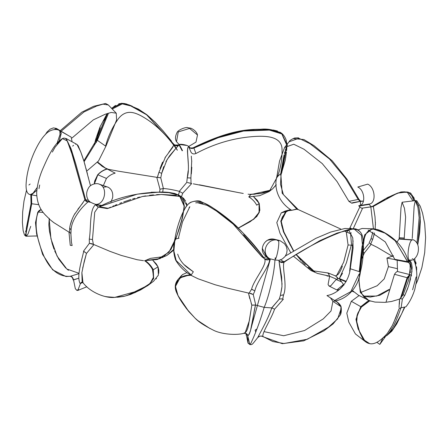 <?xml version="1.0" encoding="UTF-8"?>
<svg xmlns="http://www.w3.org/2000/svg" width="448" height="448" viewBox="0 0 448 448"><rect width="100%" height="100%" fill="white"/><g stroke="black" fill="none" stroke-linecap="round" stroke-linejoin="round"><path stroke-width="0.67" d="M278.925 240.335L278.074 240.15C280.123 239.882 277.48 257.018 274.954 259.98L278.779 260.333L274.954 259.98C274.355 272.894 269.158 296.05 264.174 307.367L271.662 307.916L279.216 299.174L280.392 295.394L281.977 286.558L281.652 277.127L278.97 260.658L282.083 284.256M279.899 259.997L278.779 260.333L279.054 260.747M264.387 324.934C267.165 319.542 269.646 313.874 271.818 307.927L264.174 307.367C260.854 318.646 257.292 328.692 253.49 337.506L250.723 343.616L249.838 344.422L250.225 344.478L249.838 344.422L250.723 343.616L253.49 337.506C257.292 328.692 260.854 318.646 264.174 307.367L255.511 305.026L250.46 330.82L249.25 334.242L247.794 335.737L248.097 343.252L249.838 344.422L247.906 336.694M281.859 287.818L280.398 295.394L279.216 299.174L271.818 307.927C268.111 318.797 261.33 330.63 257.678 337.635L253.893 342.418C252.638 343.963 251.793 344.68 251.362 344.574L249.973 344.652L247.951 342.838L246.053 333.43L246.159 335.233M337.103 301.991L340.995 306.69L340.346 314.927L333.11 323.893L323.949 330.826L303.772 340.833L282.246 343.678L263.088 336.745C261.061 335.653 259.258 335.95 257.678 337.635L261.134 331.094M280.79 298.838L279.222 299.174L280.79 298.838L282.699 299.102L283.545 294.98L282.453 294.913M341.062 307.11C339.808 304.13 337.686 302.03 334.69 300.821L334.617 300.53L334.141 301.174C346.819 299.415 358.551 287.543 360.427 271.858L359.688 271.611L362.734 247.223L361.413 235.245L353.875 228.782L337.17 233.044L319.771 240.699L284.021 261.778L284.2 262.114C303.537 249.133 322.325 239.187 340.564 232.271C348.863 228.99 361.312 225.03 363.076 239.243C364 250.18 363.115 261.05 360.427 271.858L359.688 271.611L362.734 247.223L361.413 235.245L353.875 228.782L337.17 233.044L319.771 240.699L284.021 261.778L284.2 262.114C281.546 266.353 287.717 285.225 283.545 294.98L280.398 295.394M284.2 262.114C282.139 263.004 280.448 262.618 279.126 260.954C280.448 262.618 282.139 263.004 284.2 262.114M284.021 261.778L280.577 259.879L284.021 261.778L280.168 261.856L279.104 260.876M271.818 307.927L273.84 308.834M257.796 337.534L257.79 337.546C259.801 335.843 261.565 335.58 263.082 336.739L263.088 336.745C261.139 334.146 271.051 319.586 274.551 309.198L283.326 299.253L281.249 298.85M274.551 309.198L274.198 309.019M273.487 308.655L271.824 307.933M263.015 336.538L262.746 335.832L263.021 336.538L272.798 341.527L283.998 343.526L307.345 339.242L328.552 327.124L337.669 318.858L341.281 308.146L337.669 318.858L328.552 327.118L307.345 339.237L284.004 343.521L272.798 341.527L263.015 336.538M326.962 295.579L334.622 300.53L350.801 291.659L359.038 274.159L350.801 291.659L334.622 300.53L326.962 295.579C339.248 293.457 348.74 281.753 350.314 268.638L353.097 248.147L352.772 237.882L348.482 229.572M340.346 314.927L340.346 314.927C341.331 312.956 341.578 310.257 341.09 306.818C341.18 306.757 340.458 304.231 336.644 301.689L335.311 300.894M360.679 232.613C358.758 229.942 356.49 228.67 353.875 228.782L344.921 228.497L330.686 232.053L315.851 238.33L285.421 255.998M275.531 258.978L275.122 258.429M274.938 258.115L275.722 258.569L274.938 258.115L276.041 257.779M278.897 240.33L274.305 239.226C264.275 236.835 257.55 251.154 266.476 256.609L262.265 248.287M278.611 241.074L276.791 239.999M264.393 258.53L264.835 258.961L269.685 258.714L266.476 256.609L269.685 258.714C260.098 252.868 267.299 237.586 278.074 240.15L278.074 240.15C267.299 237.586 260.098 252.868 269.685 258.714L274.954 259.98C277.48 257.018 280.123 239.882 278.074 240.15L274.305 239.226L267.742 240.173M255.114 330.165L255.746 332.052L255.114 330.165L256.978 328.888M263.967 331.621L283.707 335.754L304.562 330.518L323.271 318.881L331.027 310.979L332.898 301.325L330.434 297.825M340.995 306.69L332.898 301.325L340.995 306.69M181.166 275.89L182.571 274.557L187.046 272.597L182.571 274.562L178.192 279.306L175.437 285.152L176.288 291.71M184.313 264.79L193.334 271.79L187.645 267.775C182.745 264.096 179.424 259.549 177.682 254.122M189.039 207.676L189.862 206.685L182.543 221.777L178.427 238.034M195.675 202.826L199.92 202.608L203.006 203.426M243.628 234.763L262.086 256.939M265.541 241.657L267.338 240.386M270.379 258.972L251.306 327.348M251.188 303.419L251.826 305.15L255.746 305.082L253.249 294.554L254.862 290.853M252.728 289.632L251.569 289.29L249.088 293.115L253.243 294.549L251.25 293.58M250.718 293.412L248.427 293.037M248.786 294.493L249.788 298.732M252.678 305.066L251.826 305.15L248.433 293.037L227.959 288.249L214.995 284.721L197.982 278.746L192.186 275.906C185.125 272.143 179.598 266.851 175.599 260.03C173.219 253.142 173.001 246.075 174.955 238.84L174.955 238.84C176.68 227.864 180.18 217.454 185.45 207.62C192.97 195.059 207.463 203.818 216.031 210.101C235.133 223.664 251.272 239.831 264.438 258.597L264.102 258.227L264.438 258.597C265.877 260.109 267.585 260.327 269.567 259.252C270.032 266.106 257.202 280.386 254.856 290.847L251.569 289.29C253.96 279.21 268.178 263.973 264.438 258.597C265.877 260.109 267.585 260.333 269.567 259.252L266.179 256.833L263.558 257.494M244.289 333.189L246.467 333.626L247.968 335.905C252.599 329.078 252.762 316.064 255.511 305.026L253.126 305.032M243.706 333.295L245.666 332.326C246.982 330.764 247.957 328.244 248.584 324.75L251.826 305.15L249.334 320.723L245.168 332.73M246.467 333.626L243.942 333.284M247.391 334.41L247.968 335.905L246.271 333.525L247.727 335.166L247.951 342.838M191.184 274.994L193.334 271.79L191.184 274.994L176.187 260.585L173.869 251.026L174.765 241.382L173.869 251.026L176.187 260.59L191.184 274.994C186.889 274.949 183.036 275.94 179.626 277.962L179.76 278.398L179.626 277.962L178.192 279.306C175.123 282.878 174.462 286.989 176.204 291.62C178.405 296.985 181.093 301.806 188.849 311.601L178.013 295.607L175.459 286.462L179.76 278.398C183.204 276.248 187.079 275.218 191.38 275.307L192.186 275.906L191.38 275.307C187.118 275.318 183.439 276.203 180.342 277.973L176.109 283.573L175.442 286.681L176.271 291.659L178.724 296.923L186.379 308.532L195.048 318.153L197.848 320.589L210.101 328.614M175.174 238.767L174.927 240.324L175.174 238.767L175.93 238.599L175.174 238.767M278.074 240.15L274.305 239.226M266.476 256.609L266.179 256.833L269.366 258.955L264.846 258.972L261.974 256.855L233.223 224.134L216.294 210.918L207.172 205.38L197.019 202.569M264.102 258.227L261.279 256.161L264.102 258.227M188.86 275.15L179.626 277.962L182.571 274.562M181.238 275.806L177.727 279.877M99.215 206.825L98.213 207.127L94.735 212.212L92.478 239.54L89.275 239.075L89.382 243.314L93.386 244.434L92.478 239.54L89.275 239.075C91.174 228.469 89.292 209.591 95.486 204.82L98.291 207.088L96.096 204.77L95.486 204.82L98.297 207.088L96.096 204.77L101.987 205.85L96.096 204.77L96.006 204.406L102.514 205.61M98.98 206.853C116.564 197.702 136.438 192.797 158.598 192.136C168.594 191.649 185.198 192.634 184.01 207.172C182.594 218.21 179.749 228.822 175.47 239.002L175.784 238.958L182.683 217L184.33 205.61L179.346 195.418L168.902 192.668L158.189 192.22L137.312 194.152L98.213 207.127M182.246 218.82L184.352 206.55L179.346 195.418L168.862 192.662L158.15 192.22L137.29 194.152L98.353 207.088M82.684 268.078L86.447 253.439L87.556 252.224M90.345 248.926L92.904 245.773M143.5 260.674L137.211 259.745L121.178 255.394L110.012 251.373L92.086 243.813M91.599 243.656L89.387 243.314L83.485 251.222L85.921 252.924M105.213 296.492L109.53 297.175L114.806 297.382C105.924 298.558 90.115 292.466 82.964 282.632L81.878 272.636L82.13 281.193L82.964 282.632L82.135 282.178L82.824 282.447M93.845 244.698L86.447 253.439L86.195 253.187M85.31 252.392L83.726 251.311C81.133 262.433 76.642 276.718 80.046 283.399L82.135 282.178M81.805 282.145L80.494 283.427L80.046 283.399L82.23 282.201L81.547 282.212L80.494 283.427L82.88 282.542L80.494 283.427L77.801 290.45L86.867 286.754M114.806 297.382L124.762 296.178L135.184 292.527L145.908 286.664L150.058 283.466L152.796 279.597L153.541 276.517L152.415 269.242C150.623 265.944 148.008 263.088 144.581 260.674L160.25 258.552L144.581 260.674C148.081 263.026 150.791 266.112 152.718 269.942L153.423 277.34L150.114 283.41L138.936 290.685L114.733 297.382L106.557 296.755M86.447 253.439L84.218 261.509L81.883 272.63M126.857 295.624L148.618 284.984L153.653 278.544L153.283 269.724L152.718 269.942L153.283 269.724C151.329 266.022 148.613 262.982 145.141 260.596L150.455 258.367L164.282 256.558M70.33 232.898L69.434 232.417L69.692 228.116L69.434 232.417L70.549 233.1L70.907 233.867L71.075 229.947L69.692 228.116L71.075 229.947C71.602 218.652 82.578 206.22 88.676 201.404L88.183 201.65L88.676 201.404C87.102 202.16 85.848 201.628 84.902 199.791L74.15 214.9M45.181 214.794L50.243 219.806L53.721 222.555L69.44 232.422L68.981 232.226L70.258 245.319L72.145 245.538L71.445 242.318L70.89 233.694L70.549 233.1M70.879 234.035L71.445 242.318M72.369 218.579L70.319 224.84M84.146 200.654L84.902 199.791L85.646 199.746L87.556 201.712L85.646 199.746L84.902 199.791C85.848 201.628 87.102 202.16 88.676 201.404L89.253 201.337M88.099 201.746L89.18 201.387L88.099 201.746M87.556 201.712L88.211 201.639M41.121 209.524L39.2 210.454L37.744 212.268L41.154 209.574L38.265 212.027C32.838 225.579 38.791 244.026 43.932 256.138C50.568 270.396 59.354 277.105 70.291 276.276L65.99 276.539L52.713 269.886L42.594 254.386L36.641 234.069L35.493 222.645L37.744 212.268L38.265 212.027C32.838 225.579 38.791 244.026 43.932 256.138C50.568 270.396 59.354 277.105 70.291 276.276L69.882 276.338C71.624 276.422 72.705 277.62 73.125 279.933L78.747 278.214L73.539 279.938L75.32 288.68L76.754 290.298L78.546 289.576L76.754 290.298L77.801 290.45M70.291 276.276L79.033 273.644L70.291 276.276C71.865 276.377 72.946 277.598 73.539 279.938C72.957 277.575 71.876 276.354 70.291 276.276L65.99 276.539M55.076 147.202L62.406 138.583L67.239 140.93L72.94 156.71L84.902 199.791L71.176 151.245L66.791 140.006L65.582 138.46L63.846 138.051C54.163 142.285 47.774 157.556 42.526 169.428C39.189 177.369 37.229 185.147 36.658 192.763C37.044 206.287 42.666 212.072 45.791 215.471M62.927 138.32C61.342 138.992 59.444 140.851 57.221 143.898M69.692 228.116L69.692 228.116C70.034 224.857 71.305 220.858 73.506 216.121L75.062 213.338M77.885 209.244L80.108 206.472M81.889 204.249L83.356 202.048M90.339 185.209L84.022 161.487L80.69 151.754L77 144.474L66.147 138.538L71.204 149.167L75.751 163.783L85.646 199.746L88.334 200.295L85.646 199.746L75.751 163.783L71.204 149.167L66.147 138.538L63.84 138.051M52.332 152.068L55.042 147.258M39.194 210.459L41.143 209.563M182.028 219.738L175.784 238.958L170.906 249.553L162.686 257.527L170.906 249.553L175.47 239.002L168.974 252.19L157.192 259.526L144.581 260.674M38.998 188.653L39.682 184.996M89.527 201.158C86.912 200.581 93.895 204.081 96.006 204.406C104.927 204.344 107.957 187.757 99.943 184.447L99.092 184.089C96.74 182.935 90.63 183.96 88.53 187.947C85.831 192.601 86.016 197.058 89.096 201.309M157.192 259.526L166.818 255.511L173.684 249.418L172.53 251.065M172.385 251.244L166.712 255.567M147.37 285.886L153.647 281.148L158.379 275.128L158.038 266.874L152.886 260.361L156.257 263.872L158.038 266.874L158.827 270.138L158.76 273.347M156.492 278.51L156.15 278.902M68.499 270.301L67.374 269.461M65.75 268.061L58.8 259.224L54.695 250.925M54.012 249.144L52.119 243.337L49.476 231.325L48.821 224.941L49.252 218.406M72.677 146.115L73.55 145.348M75.628 144.273L75.97 144.234M76.916 144.43L78.176 145.734L81.323 153.418M81.732 154.526L83.502 159.796M84.342 162.568L85.198 165.547M85.926 168.202L86.43 170.078M86.878 171.758L87.511 174.188M88.178 176.842L88.553 178.354M89.057 180.37L89.802 183.198M102.973 187.202L106.775 186.788L102.973 187.202M107.447 186.962L108.399 187.342C111.843 189.442 113.249 192.942 112.616 197.837L110.863 202.138M106.803 208.51L107.307 208.55M107.559 208.533L110.746 207.15M112.745 206.27L114.15 205.682M115.114 205.279L116.822 204.579M119.739 203.409L121.862 202.591M123.682 201.93L130.782 199.539M132.67 198.951L134.915 198.296M137.536 197.602L139.95 197.036M142.542 196.482L145.673 195.894M149.531 195.306L153.468 194.863M156.643 194.622L159.415 194.505M161.308 194.477L176.35 195.311M178.427 195.737L180.774 196.543L161.342 194.477L142.369 196.515L108.27 208.309L106.882 208.522L98.347 207.088L99.837 206.864L108.27 208.309L99.837 206.864M181.294 196.795L182.022 197.198M182.33 197.394L183.294 198.106M183.658 198.425L185.707 201.202M186.374 202.922L186.833 205.016M175.784 238.958L179.004 238.213L175.784 238.958M186.922 205.682L182.37 197.422L179.346 195.418L174.826 193.486L171.147 192.802L160.776 192.181L151.178 192.231M99.12 184.1L108.399 187.342L99.943 184.447M70.829 148.165L70.297 148.842M38.265 212.027L43.193 212.458L38.265 212.027M49.174 218.854L50.926 238.722L57.092 256.183L66.842 269.024L79.072 273.325M117.421 297.265L123.637 296.442L130.547 294.47L140.616 289.923L148.618 284.984L153.653 278.55L153.283 269.724L158.038 266.874L153.283 269.724L146.989 262.08M145.141 260.596L150.455 258.367M29.624 194.454L30.313 194.645L33.303 193.026L37.162 187.538L32.99 193.306L30.184 194.628L29.624 194.454L30.184 194.634M57.238 142.789L59.976 134.596L59.903 131.286L59.086 130.267L57.988 129.842C56.47 129.31 50.232 128.694 44.856 135.061C41.418 138.673 37.878 144.435 34.233 152.348C29.266 163.666 26.544 174.423 26.068 184.626C25.928 190.389 27.132 193.67 29.674 194.471M59.942 130.676L61.208 133.588L59.304 140.655L61.186 132.798L59.237 130.374L71.187 137.138L72.083 141.786M25.67 236.09L25.374 234.063M25.62 231.862L25.799 230.77M26.298 228.222L28.263 220.73M29.075 217.812L30.94 205.369M31.035 203.784L30.817 194.757L31.472 194.869L36.809 190.243L31.472 194.869L30.817 194.757L31.035 203.784L26.426 227.662L25.726 236.118L26.432 236.23L26.001 234.024L31.724 203.767L31.035 203.784L31.724 203.767L31.472 194.869L36.747 195.787L31.472 194.869L31.724 203.767L38.763 204.663L31.724 203.767L26.001 234.024L26.432 236.23L36.999 235.945M28.907 185.007L30.145 184.027M30.727 226.335L28.084 233.8L26.432 236.23M72.033 137.978L93.374 119.84L105.196 114.257L111.261 112.431L116.262 113.21L108.371 104.994L103.04 104.149L96.561 106.075L83.938 111.983L61.141 131.214L83.938 111.983L96.561 106.075L103.04 104.149L108.371 104.994L105.594 103.471L93.582 106.322L81.721 112.241L60.234 130.682M96.684 139.546L97.429 140.045L108.472 113.137L97.429 140.045L96.684 139.546L97.866 136.875M104.95 119.846L107.442 113.462M33.236 236.046L37.016 236.012M83.832 160.866L96.583 139.77M97.317 140.291L84.095 161.739L97.317 140.291M54.617 129.545L56 128.436M56.426 128.43L53.418 127.882L50.103 129.175L47.124 131.891L45.405 134.478M67.67 135.117L56.437 128.442L55.698 128.587L57.753 129.791L55.698 128.587L55.356 128.834M69.95 147.93L70.364 146.944M116.262 113.21L116.598 119.974L105.991 146.065L98.538 160.961L86.71 171.125M105.661 145.83L105.991 146.065L105.661 145.83M165.648 156.688L158.911 172.334L161.711 173.281L160.77 177.828L157.422 177.414L158.911 172.334L161.711 173.281L163.71 166.611M188.154 146.065L188.608 146.518C188.255 145.09 178.455 143.349 179.514 144.894L178.87 144.984C177.772 145.807 176.355 145.802 174.63 144.973L179.178 145.118C177.139 146.177 175.414 145.97 174.003 144.502L146.513 114.727L130.816 105.969L122.293 103.886L112.241 109.021L122.293 103.886L130.816 105.969L146.513 114.727L173.796 144.217M173.505 145.695L168.767 152.376M272.63 188.821L276.254 184.755L272.63 188.821L269.192 191.526L277.441 176.674L281.484 172.894L280.627 175.23L281.77 172.558L286.681 146.115L281.484 172.894L277.441 176.674C281.014 167.171 282.52 157.517 281.954 147.7C280.314 136.102 265.446 136.007 256.312 136.371C235.267 137.497 215.13 143.22 195.894 153.53L193.922 148.047L218.288 137.698L243.527 131.04L269.405 130.099L281.809 133.93L286.653 144.872L281.809 133.93L269.405 130.099L243.527 131.04L218.288 137.698L193.922 148.047L195.894 153.53C193.872 154.314 192.282 153.933 191.111 152.393L188.787 146.826C190.042 148.473 191.755 148.882 193.922 148.047L193.575 147.722L193.922 148.047C191.755 148.882 190.042 148.473 188.787 146.826L188.608 146.518L195.989 142.128L197.495 134.999L189.56 128.425L178.27 131.908L176.523 141.719L179.514 144.894L179.648 144.508L178.718 145.096M178.282 145.561L176.114 148.12L178.998 144.934L174.838 145.102L173.88 144.29M175.93 148.327L167.126 159.499L161.711 173.281L160.77 177.828L163.38 188.496L159.981 189.224L156.766 177.346L159.751 177.638M160.384 177.744L160.77 177.834L163.38 188.496C167.91 188.832 173.219 189.778 179.295 191.33L186.749 182.454L187.258 177.828L190.893 178.03L191.033 183.4L187.454 182.566M159.645 192.242L159.981 189.224L163.212 188.524L162.674 192.332M173.594 145.37L172.57 147.532L164.942 157.791M162.59 162.098L160.037 168.521M158.917 172.323L157.343 177.414L118.591 171.214L108.461 169.333L104.58 167.72L107.262 169.07L105.728 168.342L97.675 162.086M102.861 166.729L101.461 165.805M98.711 163.57L98.409 163.274M95.738 141.674L96.286 139.541L96.964 140.045L108.086 114.296L96.964 140.045L96.286 139.541L95.738 141.674M97.238 136.231L100.268 127.77M103.55 120.798L107.234 114.066L96.286 139.541M96.348 142.453L96.964 140.045L105.594 146.087C108.063 136.382 112.358 127.221 118.474 118.597C126.302 108.685 135.257 112.829 141.187 115.875C154.476 123.116 166.527 134.568 177.352 150.231L173.813 144.2L146.227 114.274L130.441 105.454L121.828 103.309L111.681 108.438L115.506 105.381M118.625 103.914L119.756 103.594M121.806 103.309L124.998 103.611M128.52 104.698L132.25 106.204M138.494 109.161L146.636 114.587L155.198 122.237L146.944 114.817L138.505 109.155L126.274 103.914L121.1 103.303L111.507 108.259M155.187 122.226L162.943 130.721L171.545 141.215M107.262 169.07C103.746 169.999 100.61 171.898 97.866 174.765L106.434 178.427L97.866 174.765L94.405 183.837L97.681 174.798L94.226 183.882L94.707 180.947L97.692 174.748C101.007 171.489 104.154 169.568 107.128 168.98L107.122 168.986C103.611 169.865 100.458 171.802 97.681 174.793L97.866 174.765C100.615 171.898 103.746 169.999 107.262 169.07L115.181 173.124C111.905 173.986 108.993 175.756 106.434 178.427L103.37 185.556M188.373 182.734L191.671 183.557L182.706 193.267L179.295 191.33C173.219 189.778 167.91 188.832 163.38 188.496L163.122 189.123M191.75 161.61L191.296 156.117M191.71 160.916L190.893 178.03L187.258 177.828L186.749 182.454L179.295 191.33L182.706 193.267L181.451 196.812L182.706 193.267L190.652 184.677M188.44 165.906L187.41 150.982L187.74 147.913L188.558 146.636C185.646 149.358 190.495 166.387 187.258 177.828L188.154 170.772M279.838 132.11L281.21 132.989C273.846 129.713 266.907 128.481 260.394 129.298C251.994 129.214 243.908 130.043 236.146 131.774C223.569 134.534 209.182 139.899 192.987 147.868L190.473 148.07L189.202 147.381M178.427 194.869L179.374 191.895M179.648 144.508L186.922 145.471M165.906 161.683L169.562 155.842L175.93 148.333M178.55 145.264L178.998 144.934M193.29 183.831L238.297 192.55L199.36 184.8M243.247 193.452L238.297 192.55M255.181 194.202L249.53 194.365L250.712 194.606L248.78 196.907C252.258 198.974 254.906 201.734 256.726 205.184L259.241 203.493L259.358 212.296L253.91 219.117L238.347 228.155L250.186 221.682L256.883 216.429L259.851 210.33L259.252 203.482L257.286 200.256L253.562 196.655M259.241 203.493L253.529 196.661L259.241 203.493L259.616 210.218M259.386 211.361L258.67 213.422L256.816 216.216M255.763 217.314L253.086 219.537M250.824 221.082L243.874 225.17M243.785 225.221L239.882 227.27M238.454 227.97L253.579 219.162L259.078 212.408L259.034 203.633M286.793 142.99L286.933 144.519L281.719 133.381L269.254 129.601L243.275 130.609L217.941 137.34L193.575 147.722L197.764 145.684M202.21 143.679L212.184 139.485L226.307 134.518L239.893 131.191L254.313 129.455M262.898 129.382L268.066 129.539M273.258 130.004L277.469 131.023M285.902 139.339C284.094 134.842 281.45 133.112 281.21 132.989L281.372 133.112M282.766 134.322L283.954 135.699M285.919 139.39L286.356 140.778M281.77 172.558L281.025 174.619L281.77 172.558L286.961 145.432L286.614 150.59M286.446 151.995L285.645 157.92M285.443 159.107L285.146 160.681M268.716 191.061L263.973 192.746M263.581 192.853L258.748 193.799M250.454 194.494L248.074 194.186M191.666 183.551L191.033 183.4L190.893 178.03M191.33 173.942L191.822 167.216M97.496 162.299L102.525 166.516L105.728 168.342M249.53 194.365L260.702 193.48L270.984 189.862M250.706 194.606L270.749 190.12L250.706 194.606L248.78 196.907L259.689 195.686L269.192 191.526M179.178 145.118L179.514 144.894L182.482 150.595L182.168 150.802L179.178 145.118M359.638 207.34L349.972 227.78L351.523 228.71L349.972 227.78L349.502 228.648M351.193 232.775L350.599 233.699L346.724 232.086L348.807 229.796M298.452 137.822L294.65 137.99C291.273 139.44 289.414 140.706 289.083 141.786L298.894 138.281L309.966 143.679L329.526 159.012L345.43 178.192L358.187 199.422L359.027 199.466L360.892 201.37M360.506 201.533L360.416 205.268M290.741 252.756L280.022 233.341L276.802 222.583L281.277 212.856L285.079 211.092L291.682 210.314C279.222 202.944 273.392 188.563 276.886 176.484L277.816 175.605L276.886 176.484L279.513 161.185L284.598 147.487L289.083 141.786L298.894 138.281L309.966 143.679L329.526 159.012L345.43 178.192L358.182 199.422L359.027 199.466L360.455 201.186L359.027 199.466L347.038 179.29L332.22 160.804L314.07 145.684L303.895 139.524L293.132 138.6M284.598 147.487L293.759 144.222L304.063 149.274L322.263 163.61L337.047 181.541L348.919 201.37L351.758 203.213L362.051 201.012L362.634 201.074L361.099 201.421L362.634 201.074L363.278 201.83M362.645 208.074L353.203 228.766M358.187 199.422L360.046 201.264L358.182 199.422L348.919 201.37L358.182 199.422M336.566 275.582L343.666 262.203L348.079 244.983L348.723 245.028L348.079 244.983L346.242 231.896L349.009 232.971M349.877 233.358L350.599 233.699L351.551 245.196L350.958 245.134L351.299 245.146L346.433 262.73L339.349 278.55L342.507 273.28M350.224 245.101L350.958 245.134M348.723 245.028L349.457 245.062M337.949 278.326L335.759 276.007L337.949 278.326M337.221 277.155L337.63 278.404L336.011 276.108L328.205 272.989L310.968 270.536L293.311 256.094M287.42 144.973L286.664 146.91M285.292 150.394L287.067 145.186L280.868 172.704L284.077 154.823M284.435 153.496L284.95 151.62M312.194 270.295L308.162 267.322M305.301 264.818L301.846 261.369M301.168 260.641L296.374 254.806M282.173 217.274L286.031 211.971L281.243 221.357L283.881 231.946L293.597 250.706M291.956 248.046L289.587 243.869M288.921 242.609L283.634 231.347M282.71 228.956L281.613 225.221M281.383 223.944L281.316 220.506L281.898 218.019M286.614 211.546L288.674 210.465L286.031 211.971L285.578 211.736L286.031 211.971M281.086 173.998L280.526 184.391L283.394 194.606L298.245 209.602L296.206 209.143L297.248 209.126L340.738 229.034M344.148 230.815L346.248 231.896M346.522 233.453L347.127 237.983M347.435 240.414L348.079 244.983L344.002 261.1M342.362 266.129C341.023 270.066 339.478 272.944 337.73 274.775L335.311 276.018M310.968 270.536L317.526 273.442L329.666 276.17L317.526 273.442L329.655 276.22L326.984 275.968M314.21 271.746L295.865 254.531L314.21 271.746M293.496 251.065L283.416 231.745L280.79 221.11L285.578 211.736L287.515 210.599L285.578 211.736L281.277 212.856L285.578 211.736L280.79 221.11L283.416 231.745L293.496 251.065M296.078 254.402L314.849 271.93M374.511 232.926L372.758 239.21L370.675 244.098L369.102 242.978L371.022 238.739L372.758 239.21L371.022 238.739L372.915 232.098M369.583 243.326L371.112 244.373L364.269 253.103L363.804 252.588L364.269 253.103L362.09 258.227M363.406 252.056L363.804 252.588M363.362 250.443L368.592 243.886M413.062 197.45L413.93 200.771L410.642 193.183L406.756 191.985L397.421 193.166L373.106 206.528L371.868 206.763M369.169 204.03L358.775 205.71C365.988 205.649 365.058 190.12 357.784 187.04L367.685 184.128C375.491 187.438 376.499 204.019 368.754 204.081L370.423 205.856M371.84 206.763L373.106 206.528L373.492 207.116M373.626 208.264L375.049 217.095M375.452 222.342L375.127 229.186M370.832 206.909L373.442 228.855M358.775 205.71L359.526 205.587L358.775 205.71L358.904 206.052L361.536 208.23L371.722 206.78L387.75 197.434L400.361 192.214L407.35 192.315L412.91 200.9M375.542 205.016L384.815 199.506M386.736 198.414L391.429 195.798L397.645 193.088L401.923 191.99M402.942 191.867L404.858 191.828M406.851 191.996L408.324 192.203M409.97 192.73L411.286 193.838M411.998 194.914L412.44 195.815M392.644 256.463L377.21 247.335L370.67 244.098L372.77 239.17M373.856 235.687L374.517 232.926M375.144 229.079L375.178 228.743M375.463 224.549L374.987 216.658L373.397 206.808M363.384 296.089L376.701 296.061L389.166 289.414L376.701 296.061L363.384 296.089L370.166 297.08L379.887 295.266L389.038 289.974M351.204 245.543L351.299 245.151L352.408 245.51M336.868 289.968L343.459 284.474L336.913 289.985L328.966 285.975L336.84 289.951M297.248 209.126L296.744 209.003L282.184 193.256L280.784 173.544L282.184 193.256L296.744 209.003L297.248 209.126L291.682 210.314L296.738 208.998M285.079 211.092L290.685 209.591M351.758 203.213L352.738 202.681L362.051 201.012M368.894 204.445L358.904 206.052L368.894 204.445M404.326 238.224L399.409 237.95L399.246 238.941M393.473 255.724L386.921 258.093L388.427 266.61L384.21 278.919L377.177 285.74L360.909 292.393M394.878 259.543L386.921 258.093L394.878 259.543M397.387 268.688L388.427 266.61L397.387 268.688M353.394 291.536L352.279 291.161M343.969 285.09L339.063 278.432L336.123 279.524L330.77 285.835L329.006 285.998L328.065 284.48L329.644 276.276L328.205 272.989M345.99 281.803L340.066 279.356L345.99 281.803M341.544 281.837L336.123 279.524L341.544 281.837M336.913 289.985L329.006 285.998M336.454 279.149L329.644 276.276L336.454 279.149M329.118 273.666L327.09 272.849L329.118 273.666M414.792 259.045L416.674 271.79M416.125 276.976L412.602 289.794M404.639 307.569L396.777 323.848L391.798 331.212L386.63 335.748M415.727 261.884L416.091 263.698M416.534 266.818L416.702 269.903M416.993 201.018L417.698 202.474M418.505 205.106L419.961 213.338L420.33 221.71L419.731 232.165L417.777 244.765L420.258 217.493L418.874 206.629L416.013 201.225M412.238 238.487L414.131 206.377L415.307 200.598L417.939 207.458L419.149 217.689L416.998 243.006L419.149 217.689L417.939 207.458L415.307 200.598L402.091 202.255L404.438 208.202L405.614 217.123L404.158 239.232M389.323 332.892L390.001 331.548L389.323 332.892M409.786 275.632L407.725 278.13L407.148 277.698L400.389 298.474L407.148 277.698L407.725 278.13L401.257 297.601M392.101 328.238L390.516 331.934M408.548 261.962L408.744 262.45L395.209 259.851L394.789 259.314L407.473 261.626L407.921 262.198L395.175 240.778L385.039 233.15L372.355 228.754L364.767 234.73L361.967 246.854L359.234 271.617L360.046 271.858L364.162 239.243C367.158 225.03 378.078 228.945 383.729 232.215C396.519 239.098 404.79 249.015 408.548 261.962L407.473 261.626L408.548 261.962L410.536 265.401L408.705 279.933L403.116 294.846L399.711 298.967L400.775 298.698L402.371 299.034L404.846 295.254L403.116 294.846L404.846 295.254L402.371 299.034L400.775 298.698M399.778 298.922L399.498 299.113M399.168 308.689L400.658 307.849L405.938 306.802C409.718 302.098 412.681 296.257 414.826 289.268L416.427 281.501C417.424 273.179 416.461 265.77 413.538 259.269M400.176 298.76L399.711 298.967M399.554 300.44L399.409 304.097M399.045 307.574L399.504 299.107L391.513 301.487L385.017 302.361L375.01 302.081L369.858 300.782L361.385 307.087L357.935 312.906L356.916 315.935L356.586 320.23L357.269 324.29L359.783 332.511L362.706 338.537L363.703 339.87L368.894 343.426M409.629 260.226L409.298 260.176L408.514 261.856L409.186 260.506L409.954 260.798L409.063 262.338L409.954 260.798L412.003 271.225L409.046 284.385M407.719 288.406L404.846 295.254L408.397 286.412L410.62 278.718M383.286 337.333L383.88 337.49L384.009 337.058L383.88 337.49C391.742 332.814 397.286 318.713 400.932 307.782L400.383 307.944M400.109 308.056L399.599 308.342M398.994 308.874L396.11 317.033L392.33 325.478L387.464 333.211C380.078 341.65 373.895 345.055 368.917 343.431M398.322 310.794L393.551 323.002M391.11 327.723L387.458 333.211M412.227 258.608L412.754 258.748M411.533 260.26L410.301 260.282M411.953 239.994L411.947 239.994C408.828 241.315 406.498 258.031 409.298 260.176L409.186 260.506L410.822 261.794L411.522 263.402L412.171 267.607L411.23 276.03M402.371 299.034L401.134 307.77M369.594 343.582L363.496 339.623L359.604 332.018L356.737 321.608L357.297 314.608L361.385 307.087L360.791 306.667L355.964 319.329L358.098 328.894L365.204 341.516L355.421 333.939L348.796 322.112L346.808 313.141L351.31 301.28L359.162 295.523M369.858 300.782L369.219 300.485L360.791 306.667L361.385 307.087L369.858 300.782L369.135 300.451M411.544 275.649L411.029 275.05M410.323 272.894L410.032 263.883L410.323 272.894M385.974 302.294L394.486 274.294L407.148 277.698L409.746 274.977M382.575 231.717C377.698 229.746 374.982 228.822 374.416 228.945L372.355 228.754L364.767 234.73L361.967 246.854L359.234 271.617L360.046 271.858C356.815 287.549 362.208 299.393 370.765 301.134L368.53 300.182M368.323 300.082L360.31 292.488L358.753 278.04L360.304 292.477L368.306 300.07L358.322 295.142L352.654 290.73M412.574 239.814L411.947 239.994C408.828 241.321 406.498 258.031 409.298 260.176L413.196 259.857C416.942 257.074 418.673 253.025 418.376 247.705C417.721 240.733 412.378 239.21 412.558 239.814L412.266 239.848M399.101 238.997L399.224 237.77L404.348 238.05L399.224 237.77L400.999 207.682L402.091 202.255M412.558 239.814L399.532 238.907L398.966 239.07L397.135 241.948M411.947 239.994L398.966 239.07L411.947 239.994M409.298 260.176L407.854 259.93L409.298 260.176M409.186 260.506L407.988 260.299L409.186 260.506M368.161 230.054L385.263 241.898L394.789 259.314L407.473 261.626L395.175 240.783L385.045 233.15L372.361 228.76M372.355 228.754L362.09 228.474L357.801 229.992M353.102 240.811L349.653 271.214M359.234 271.617L349.854 268.626L359.234 271.617M369.186 300.474L368.799 300.283L369.186 300.474M367.45 301.431L360.791 306.667L351.31 301.28L360.791 306.667L355.964 319.329L358.098 328.894L365.204 341.516C366.498 342.518 367.713 343.151 368.85 343.414M382.883 338.117L379.915 344.271L385.224 336.93M410.424 274.736L397.533 271.533C396.799 271.488 395.786 272.412 394.486 274.294L407.148 277.698C408.542 275.677 409.634 274.686 410.424 274.736L397.533 271.533L397.169 260.215M278.779 260.439L282.285 259.006L285.062 256.497L286.686 253.383L287.118 250.001L286.367 246.663L284.486 243.684L280.101 240.71L278.779 240.302M280.168 261.856L279.059 260.753M336.594 301.655L335.384 300.877M244.02 333.267C236.869 335.395 221.525 334.488 213.192 330.086C204.646 325.825 198.677 321.922 195.283 318.371L188.821 311.567M264.421 258.569L259.224 251.91C251.726 242.558 244.955 234.819 238.913 228.704C233.565 222.695 217.65 210.123 208.286 205.251L201.32 201.768C199.478 200.469 196.14 200.564 191.318 202.059C186.665 203.549 181.95 213.13 178.898 222.824M70.902 233.766L70.924 231.403M88.026 201.802L90.72 202.328M25.71 236.113L24.528 235.066L23.145 230.658L22.4 222.544L22.658 212.038L23.996 201.04L26.533 190.075M173.841 144.228L174.838 145.102M102.217 166.32L97.446 162.361M94.349 144.771L95.766 139.02L99.994 126.969L107.128 113.568M190.333 148.025L192.998 147.862M190.473 148.07L188.58 146.462M286.11 139.955L286.933 144.514M286.961 145.426L286.642 150.366M286.44 152.029L285.18 160.535L281.025 174.63M276.248 184.89L272.647 188.81M197.495 134.999C196.554 130.486 190.411 127.786 190.288 128.139L187.69 127.691C186.76 126.706 177.671 129.662 176.859 132.944C175.162 136.427 175.056 139.35 176.523 141.719M371.666 206.73L370.485 205.996M361.536 208.23L371.599 206.713M407.932 192.136L413.706 197.221L414.898 200.648M408.005 192.153C403.463 191.766 400.915 191.789 400.361 192.214M343.734 284.816L339.87 289.19L337.518 290.22L336.98 290.024M353.78 291.922L352.234 291.211M346.209 281.355L339.063 278.432M404.214 307.675L401.57 314.014L393.372 328.451L391.171 331.24L388.954 333.021M416.052 283.965L417.642 280.459L421.887 267.607L424.698 252.577L425.6 237.563L424.704 223.754L422.554 213.108L420.218 206.136L416.657 200.732L415.307 200.598M408.744 262.45L410.536 265.401M379.725 344.338L376.869 342.306"/></g></svg>
